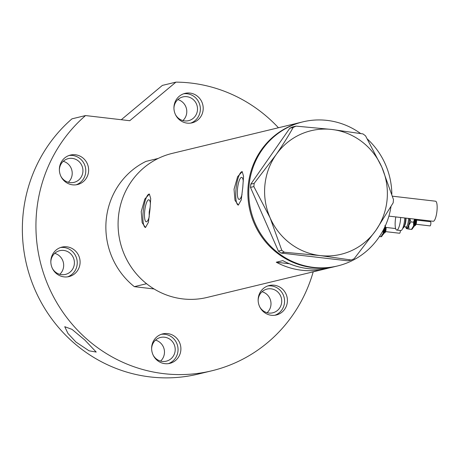 <?xml version="1.0" encoding="UTF-8"?>
<svg xmlns="http://www.w3.org/2000/svg" width="460" height="460" viewBox="0 0 460 460"><rect width="100%" height="100%" fill="white"/><g stroke="black" fill="none" stroke-linecap="round" stroke-linejoin="round"><path stroke-width="0.69" d="M392.478 196.19L435.539 201.204A10.103 2.547 96.6 0 1 437 210.611A10.103 2.547 96.6 0 1 433.205 221.277L388.895 216.119M150.224 206.707L149.189 212.014L149.212 216.89A11.08 2.794 -83.4 0 1 146.257 221.8A11.08 2.794 -83.4 0 1 144.659 211.485A11.08 2.794 -83.4 0 1 148.816 199.784A11.08 2.794 -83.4 0 1 150.466 203.745M243.294 181.349A11.08 2.794 -83.4 0 0 241.649 177.387A11.08 2.794 -83.4 0 0 237.486 189.089A11.08 2.794 -83.4 0 0 239.085 199.398A11.08 2.794 -83.4 0 0 242.046 194.476M242.799 187.111L243.541 176.226L242.219 171.655L237.63 176.657L234.042 189.221L234.985 200.307L238.326 205.114L241.241 199.916L242.799 187.111M242.265 171.66A16.842 4.244 -83.4 0 0 235.986 189.451A16.842 4.244 -83.4 0 0 238.378 205.114M149.971 209.507L150.713 198.628L149.391 194.051L144.802 199.053L141.214 211.623L142.157 222.703L145.492 227.51L148.413 222.312L149.971 209.507M149.437 194.057A16.842 4.244 -83.4 0 0 143.158 211.847A16.842 4.244 -83.4 0 0 145.544 227.516M390.971 206.666A74.106 71.403 -103.6 0 1 337.674 265.926L336.8 266.139A74.106 71.403 -103.6 0 1 312.599 267.593A74.106 71.403 -103.6 0 1 248.061 198.392A74.106 71.403 -103.6 0 1 302.036 122.067A74.106 71.403 76.4 0 0 248.187 185.811A74.106 71.403 76.4 0 0 336.8 266.139L332.419 267.197A74.106 71.403 -103.6 0 1 282.837 260.63L276.264 262.217A74.106 71.403 76.4 0 0 325.853 268.784A74.106 71.403 76.4 0 0 327.968 268.232L330.286 267.674M293.221 124.229A74.106 71.403 76.4 0 0 291.088 124.706L172.253 153.381A74.106 71.403 76.4 0 0 118.404 217.126A74.106 71.403 76.4 0 0 207.017 297.453L325.853 268.784M291.088 124.706A74.106 71.403 76.4 0 0 288.972 125.252L295.538 123.665A74.106 71.403 -103.6 0 1 297.66 123.119L302.91 121.854A74.106 71.403 -103.6 0 1 327.112 120.399A74.106 71.403 -103.6 0 1 360.64 133.526M327.968 268.232L327.554 268.186M289.386 263.741L276.264 262.217M367.477 139.121A74.106 71.403 -103.6 0 1 391.845 194.137M337.674 265.926A74.106 71.403 -103.6 0 1 313.478 267.381A74.106 71.403 -103.6 0 1 248.94 198.179A74.106 71.403 -103.6 0 1 302.91 121.854M354.16 258.721L375.987 230.207L393.179 202.808L393.478 199.565L381.834 167.152L365.556 135.855L362.992 133.917L331.838 129.467L296.05 126.126L293.181 127.431C288.541 135.809 282.808 144.946 275.988 154.83L254.161 183.35L253.857 186.587L270.135 217.885L281.779 250.297L284.349 252.235L320.137 255.57L351.291 260.026L354.16 258.721M293.181 127.431L289.806 128.248L292.675 126.943L296.05 126.126M289.806 128.248L250.786 184.161L254.161 183.35M253.857 186.587L250.481 187.404L278.404 251.114L281.779 250.297M284.349 252.235L280.974 253.046L347.915 260.843L351.291 260.026M270.135 217.885A63.578 61.261 76.4 0 0 320.137 255.57A63.578 61.261 76.4 0 0 375.987 230.207A63.578 61.261 76.4 0 0 381.834 167.152A63.578 61.261 76.4 0 0 331.838 129.467A63.578 61.261 76.4 0 0 275.988 154.83A63.578 61.261 76.4 0 0 270.135 217.885M280.974 253.046L278.404 251.114M250.481 187.404L250.786 184.161M134.343 286.661A74.106 71.403 -103.6 0 1 106.185 220.075A74.106 71.403 -103.6 0 1 145.964 161.391L158.183 158.447A74.106 71.403 -103.6 0 0 118.404 217.126A74.106 71.403 -103.6 0 0 146.562 283.716L134.343 286.661L154.06 288.96M258.209 298.551A15.157 14.605 76.4 0 0 276.339 314.979A15.157 14.605 76.4 0 0 287.351 301.944A15.157 14.605 76.4 0 0 269.226 285.51A15.157 14.605 76.4 0 0 258.209 298.551M274.896 315.249A15.157 14.605 76.4 0 0 284.504 302.628A15.157 14.605 76.4 0 0 267.823 285.93M151.691 346.932A15.157 14.605 76.4 0 0 169.815 363.36A15.157 14.605 76.4 0 0 180.832 350.319A15.157 14.605 76.4 0 0 162.708 333.891A15.157 14.605 76.4 0 0 151.691 346.932M168.377 363.63A15.157 14.605 76.4 0 0 177.986 351.009A15.157 14.605 76.4 0 0 161.299 334.311M50.893 260.153A15.157 14.605 76.4 0 0 69.017 276.586A15.157 14.605 76.4 0 0 80.028 263.545A15.157 14.605 76.4 0 0 61.904 247.118A15.157 14.605 76.4 0 0 50.893 260.153M67.574 276.857A15.157 14.605 76.4 0 0 77.182 264.236A15.157 14.605 76.4 0 0 60.501 247.532M59.432 168.113A15.157 14.605 76.4 0 0 77.556 184.54A15.157 14.605 76.4 0 0 88.567 171.505A15.157 14.605 76.4 0 0 70.443 155.072A15.157 14.605 76.4 0 0 59.432 168.113M76.113 184.811A15.157 14.605 76.4 0 0 85.721 172.189A15.157 14.605 76.4 0 0 69.04 155.492M174.001 106.409A15.157 14.605 76.4 0 0 192.13 122.837A15.157 14.605 76.4 0 0 203.142 109.802A15.157 14.605 76.4 0 0 185.018 93.368A15.157 14.605 76.4 0 0 174.001 106.409M190.687 123.107A15.157 14.605 76.4 0 0 200.295 110.486A15.157 14.605 76.4 0 0 183.615 93.788M84.715 339.934L96.221 352.061L89.056 350.808L75.957 342.05L67.971 333.466L64.745 326.698L72.001 329.36L84.715 339.934M211.784 370.8L198.208 374.078A146.527 141.185 -103.6 0 1 23 215.245A146.527 141.185 -103.6 0 1 71.967 118.841L85.537 115.563A146.527 141.185 -103.6 0 0 36.576 211.968A146.527 141.185 -103.6 0 0 211.784 370.8A146.527 141.185 -103.6 0 0 313.202 271.831M173.943 108.232A12.213 11.764 -103.6 0 1 173.989 107.427A12.213 11.764 -103.6 0 1 182.861 96.922A12.213 11.764 -103.6 0 1 197.461 110.159A12.213 11.764 -103.6 0 1 188.588 120.664A12.213 11.764 -103.6 0 1 175.49 114.661M177.836 99.601A12.213 11.764 -103.6 0 1 186.737 112.746A12.213 11.764 -103.6 0 1 182.89 120.572M59.369 169.935A12.213 11.764 -103.6 0 1 59.415 169.13A12.213 11.764 -103.6 0 1 68.287 158.625A12.213 11.764 -103.6 0 1 82.892 171.862A12.213 11.764 -103.6 0 1 74.02 182.367A12.213 11.764 -103.6 0 1 60.921 176.364M63.261 161.305A12.213 11.764 -103.6 0 1 72.162 174.449A12.213 11.764 -103.6 0 1 68.316 182.275M50.83 261.981A12.213 11.764 -103.6 0 1 50.876 261.171A12.213 11.764 -103.6 0 1 59.748 250.671A12.213 11.764 -103.6 0 1 74.353 263.902A12.213 11.764 -103.6 0 1 65.481 274.407A12.213 11.764 -103.6 0 1 52.382 268.41M54.723 253.351A12.213 11.764 -103.6 0 1 63.624 266.495A12.213 11.764 -103.6 0 1 59.783 274.315M151.627 348.755A12.213 11.764 -103.6 0 1 151.679 347.944A12.213 11.764 -103.6 0 1 160.552 337.445A12.213 11.764 -103.6 0 1 175.151 350.681A12.213 11.764 -103.6 0 1 166.278 361.18A12.213 11.764 -103.6 0 1 153.18 355.183M155.52 340.124A12.213 11.764 -103.6 0 1 164.421 353.268A12.213 11.764 -103.6 0 1 160.58 361.089M258.152 300.374A12.213 11.764 -103.6 0 1 258.198 299.563A12.213 11.764 -103.6 0 1 267.07 289.064A12.213 11.764 -103.6 0 1 281.675 302.3A12.213 11.764 -103.6 0 1 272.797 312.8A12.213 11.764 -103.6 0 1 259.699 306.803M262.045 291.743A12.213 11.764 -103.6 0 1 270.946 304.888A12.213 11.764 -103.6 0 1 267.099 312.708M278.438 127.759A146.527 141.185 -103.6 0 0 175.933 82.133L162.357 85.405L121.279 119.726M175.933 82.133L129.749 120.71L85.537 115.563M416.536 220.087L430.543 221.714A2.104 0.529 96.6 0 1 430.876 222.887A2.104 0.529 96.6 0 1 430.054 225.9L416.053 224.267M405.674 218.074A7.578 1.909 96.6 0 1 402.764 228.229M404.725 217.965A10.103 2.547 96.6 0 1 400.798 230.546L396.75 230.075A10.103 2.547 96.6 0 1 395.134 224.463A10.103 2.547 96.6 0 1 395.818 216.93M400.677 217.494A10.103 2.547 96.6 0 1 396.75 230.075M409.722 218.546A7.578 1.909 96.6 0 1 408.773 225.365A7.578 1.909 96.6 0 1 406.686 228.683L408.888 229.109L408.773 225.365L410.912 221.887L409.768 218.552M405.76 226.883A7.578 1.909 -83.4 0 0 406.295 228.378A7.578 1.909 -83.4 0 0 406.686 228.683L406.738 228.522M414.575 219.109A7.578 1.909 96.6 0 1 413.632 225.929A7.578 1.909 96.6 0 1 412.137 229.057L411.775 229.367M414.552 219.109L413.511 222.186L413.632 225.929L411.545 229.247M413.511 222.186L410.912 221.887M411.493 229.408L408.888 229.109M400.401 230.5A2.104 0.529 96.6 0 1 399.579 233.249L385.572 231.621M383.973 228.735A7.578 1.909 96.6 0 1 383.151 233.283A7.578 1.909 96.6 0 1 381.662 236.411L381.3 236.716M383.209 230.224L383.151 233.283L381.064 236.601M381.012 236.762L379.419 236.578M416.403 219.322L416.57 220.714C416.513 223.962 415.817 225.647 414.477 225.779A3.789 0.954 -83.4 0 0 415.961 220.357A3.789 0.954 -83.4 0 0 415.874 219.265M416.541 220.823A2.95 0.742 96.6 0 1 416.093 223.997A2.95 0.742 96.6 0 1 415.213 224.923M413.402 226.671A5.474 1.38 -83.4 0 0 414.805 219.431A5.474 1.38 -83.4 0 0 414.799 219.138M415.386 219.897A4.629 1.167 96.6 0 1 414.793 224.537A4.629 1.167 96.6 0 1 413.5 226.504M406.019 218.115A5.894 1.483 96.6 0 1 406.019 218.212A5.894 1.483 96.6 0 1 404.225 226.389M404.098 226.694L406.14 226.929A5.894 1.483 -83.4 0 0 408.445 218.494A5.894 1.483 -83.4 0 0 408.445 218.396M409.492 218.517A6.739 1.696 96.6 0 1 408.216 226.193A6.739 1.696 96.6 0 1 406.134 226.929M384.882 225.607L386.095 228.068C386.038 231.317 385.336 233.001 384.002 233.134A3.789 0.954 -83.4 0 0 385.486 227.711A3.789 0.954 -83.4 0 0 385.256 226.038M386.061 228.171A2.95 0.742 96.6 0 1 385.618 231.345A2.95 0.742 96.6 0 1 384.738 232.277M382.927 234.025A5.474 1.38 -83.4 0 0 384.301 228.062M384.911 227.246A4.629 1.167 96.6 0 1 384.313 231.892A4.629 1.167 96.6 0 1 383.025 233.858M412.666 227.263C413.925 228.022 414.839 225.532 415.414 219.788L415.397 219.207M382.191 234.617C383.45 235.376 384.364 232.881 384.94 227.142L384.928 226.751M395.634 228.551L386.061 227.441"/></g></svg>
